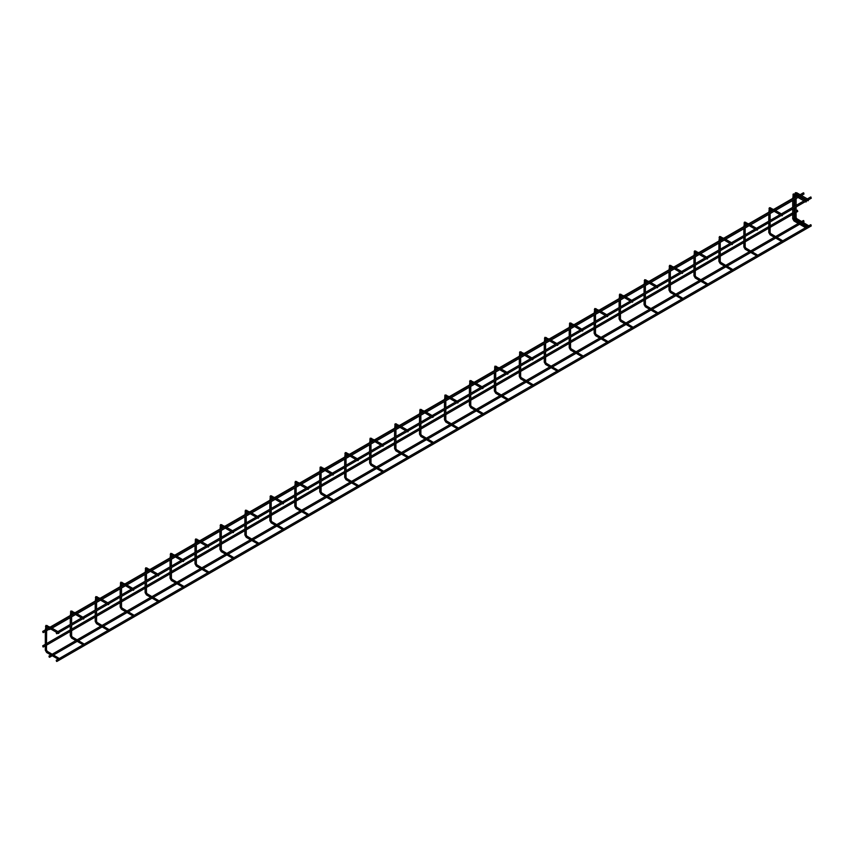 <?xml version="1.0" encoding="UTF-8"?>
<svg xmlns="http://www.w3.org/2000/svg" width="854" height="854" viewBox="0 0 854 854"><rect width="100%" height="100%" fill="white"/><g stroke="black" fill="none" stroke-linecap="round" stroke-linejoin="round"><path stroke-width="1.28" d="M49.297 657.217L48.966 656.096L49.297 657.217M803.71 221.666L803.71 220.567L803.23 220.844M801.255 222.563L800.561 222.157L801.255 222.563M799.184 223.759L798.49 223.353L799.184 223.759M775.272 237.561L774.578 237.166L775.272 237.561M750.324 251.962L749.631 251.567L750.324 251.962M725.377 266.363L724.683 265.968L725.377 266.363M700.429 280.774L699.736 280.368L700.429 280.774M675.482 295.174L674.788 294.779L675.482 295.174M650.534 309.575L649.841 309.18L650.534 309.575M625.587 323.976L624.893 323.581L625.587 323.976M600.64 338.387L599.946 337.981L600.64 338.387M575.692 352.787L574.998 352.392L575.692 352.787M550.745 367.188L550.051 366.793L550.745 367.188M525.797 381.589L525.103 381.194L525.797 381.589M500.85 396L500.156 395.594L500.85 396M475.902 410.4L475.208 410.005L475.902 410.4M450.955 424.801L450.261 424.406L450.955 424.801M426.007 439.202L425.313 438.807L426.007 439.202M401.06 453.613L400.366 453.207L401.06 453.613M376.112 468.013L375.418 467.618L376.112 468.013M351.165 482.414L350.471 482.019L351.165 482.414M326.217 496.814L325.523 496.42L326.217 496.814M301.27 511.226L300.576 510.82L301.27 511.226M276.322 525.626L275.628 525.231L276.322 525.626M251.375 540.027L250.681 539.632L251.375 540.027M226.427 554.427L225.734 554.032L226.427 554.427M201.48 568.839L200.786 568.433L201.48 568.839M176.532 583.239L175.839 582.844L176.532 583.239M151.585 597.64L150.891 597.245L151.585 597.64M126.638 612.04L125.944 611.645L126.638 612.04M101.69 626.452L100.996 626.046L101.69 626.452M76.743 640.852L76.049 640.457L76.743 640.852M51.795 655.253L51.101 654.858L51.795 655.253M49.297 629.505L48.966 628.384L49.297 629.505M803.71 193.954L803.71 192.855L803.23 193.132M56.556 633.7L56.225 632.568L56.556 633.7M810.969 198.149L810.969 197.05L810.489 197.327M43.031 632.547L42.7 631.416L43.031 632.547M51.795 628.064L51.101 628.469L51.795 628.064M59.054 632.259L58.36 632.654L59.054 632.259M58.755 633.401L59.097 632.504L58.755 633.401M76.743 613.663L76.049 614.058L76.743 613.663M84.002 617.858L83.308 618.253L84.002 617.858M83.703 619.001L84.044 618.104L83.703 619.001M101.69 599.262L100.996 599.657L101.69 599.262M108.949 603.447L108.255 603.853L108.949 603.447M108.65 604.6L108.992 603.703L108.65 604.6M126.638 584.851L125.944 585.257L126.638 584.851M133.897 589.046L133.203 589.441L133.897 589.046M133.598 590.189L133.939 589.292L133.598 590.189M151.585 570.451L150.891 570.856L151.585 570.451M158.844 574.646L158.15 575.041L158.844 574.646M158.545 575.788L158.887 574.891L158.545 575.788M176.532 556.05L175.839 556.445L176.532 556.05M183.791 560.245L183.098 560.64L183.791 560.245M183.493 561.388L183.834 560.491L183.493 561.388M201.48 541.649L200.786 542.044L201.48 541.649M208.739 545.834L208.045 546.24L208.739 545.834M208.44 546.987L208.782 546.09L208.44 546.987M226.427 527.238L225.734 527.644L226.427 527.238M233.686 531.434L232.993 531.828L233.686 531.434M233.388 532.576L233.729 531.679L233.388 532.576M251.375 512.838L250.681 513.243L251.375 512.838M258.634 517.033L258.335 518.175L258.677 517.278L258.335 518.175L258.677 517.278L257.94 517.428L258.634 517.033M276.322 498.437L275.628 498.832L276.322 498.437M283.581 502.632L282.887 503.027L283.581 502.632M283.282 503.775L283.624 502.878L283.282 503.775M301.27 484.037L300.576 484.431L301.27 484.037M308.529 488.221L307.835 488.627L308.529 488.221M308.219 489.374L308.572 488.477L308.219 489.374M326.217 469.625L325.523 470.031L326.217 469.625M333.476 473.821L332.782 474.216L333.476 473.821M333.167 474.963L333.519 474.066L333.167 474.963M351.165 455.225L350.471 455.63L351.165 455.225M358.424 459.42L357.73 459.815L358.424 459.42M358.114 460.562L358.466 459.665L358.114 460.562M376.112 440.824L375.418 441.219L376.112 440.824M383.371 445.019L383.062 446.162L383.414 445.265L383.062 446.162L383.414 445.265L382.677 445.414L383.371 445.019M401.06 426.424L400.366 426.819L401.06 426.424M408.319 430.608L407.625 431.014L408.319 430.608M408.009 431.761L408.361 430.864L408.009 431.761M426.007 412.012L425.313 412.418L426.007 412.012M433.266 416.208L432.572 416.603L433.266 416.208M432.957 417.35L433.309 416.453L432.957 417.35M450.955 397.612L450.261 398.017L450.955 397.612M458.214 401.807L457.52 402.202L458.214 401.807M457.904 402.949L458.256 402.053L457.904 402.949M475.902 383.211L475.208 383.606L475.902 383.211M483.161 387.406L482.467 387.801L483.161 387.406M482.852 388.549L483.204 387.652L482.852 388.549M500.85 368.811L500.156 369.206L500.85 368.811M508.109 372.995L507.415 373.401L508.109 372.995M507.799 374.148L508.151 373.251L507.799 374.148M525.797 354.399L525.103 354.805L525.797 354.399M533.056 358.595L532.362 358.99L533.056 358.595M532.747 359.737L533.099 358.84L532.747 359.737M550.745 339.999L550.051 340.404L550.745 339.999M558.004 344.194L557.31 344.589L558.004 344.194M557.694 345.336L558.046 344.44L557.694 345.336M575.692 325.598L574.998 325.993L575.692 325.598M582.951 329.793L582.257 330.188L582.951 329.793M582.641 330.936L582.994 330.039L582.641 330.936M600.64 311.198L599.946 311.593L600.64 311.198M607.899 315.382L607.205 315.788L607.899 315.382M607.589 316.535L607.941 315.638L607.589 316.535M625.587 296.786L624.893 297.192L625.587 296.786M632.846 300.982L632.152 301.377L632.846 300.982M632.536 302.124L632.889 301.227L632.536 302.124M650.534 282.386L649.841 282.791L650.534 282.386M657.793 286.581L657.1 286.976L657.793 286.581M657.484 287.723L657.836 286.827L657.484 287.723M675.482 267.985L674.788 268.38L675.482 267.985M682.741 272.18L682.047 272.575L682.741 272.18M682.431 273.323L682.784 272.426L682.431 273.323M700.429 253.585L699.736 253.98L700.429 253.585M707.688 257.769L706.995 258.175L707.688 257.769M707.379 258.922L707.731 258.025L707.379 258.922M725.377 239.173L724.683 239.579L725.377 239.173M732.636 243.369L731.942 243.764L732.636 243.369M732.326 244.511L732.679 243.614L732.326 244.511M750.324 224.773L749.631 225.178L750.324 224.773M757.583 228.968L757.274 230.11L757.626 229.214L757.274 230.11L757.626 229.214L756.89 229.363L757.583 228.968M45.508 631.341L45.508 630.54M45.508 644.951L45.508 645.741M70.455 630.54L70.455 631.341M95.402 616.14L95.402 616.94M120.35 601.739L120.35 602.54M145.297 587.338L145.297 588.128M170.245 572.927L170.245 573.728M195.192 558.527L195.192 559.327M220.14 544.126L220.14 544.927M245.087 529.726L245.087 530.515M270.035 515.314L270.035 516.115M294.982 500.914L294.982 501.714M319.93 486.513L319.93 487.314M344.877 472.113L344.877 472.902M369.825 457.701L369.825 458.502M394.772 443.301L394.772 444.101M419.72 428.9L419.72 429.701M444.667 414.5L444.667 415.29M469.615 400.088L469.615 400.889M494.562 385.688L494.562 386.488M519.51 371.287L519.51 372.088M544.457 356.887L544.457 357.677M569.404 342.475L569.404 343.276M594.352 328.075L594.352 328.875M619.299 313.674L619.299 314.475M644.247 299.274L644.247 300.064M669.194 284.862L669.194 285.663M694.142 270.462L694.142 271.262M719.089 256.061L719.089 256.862M744.037 241.661L744.037 242.461M56.556 661.412L56.225 660.281L56.556 661.412M810.969 225.862L810.969 224.762L810.489 225.04M808.514 226.748L807.82 226.353L808.514 226.748M806.443 227.943L805.749 227.548L806.443 227.943M782.531 241.757L781.837 241.351L782.531 241.757M757.583 256.157L756.89 255.752L757.583 256.157M732.636 270.558L731.942 270.163L732.636 270.558M707.688 284.958L706.995 284.788M682.741 299.37L682.047 298.964L682.741 299.37M657.793 313.77L657.1 313.365L657.793 313.77M632.846 328.171L632.152 328M607.899 342.571L607.205 342.176L607.899 342.571M582.951 356.983L582.257 356.577L582.951 356.983M558.004 371.383L557.31 371.212M533.056 385.784L532.362 385.613M507.532 400.078L508.151 400.216L507.799 398.914L508.151 400.216L507.415 400.014M483.161 414.596L482.467 414.414M458.214 428.996L457.52 428.825M433.266 443.397L432.572 443.002L433.266 443.397M408.319 457.797L407.625 457.402L408.319 457.797M382.795 472.091L383.414 472.23L383.062 470.938L383.414 472.23L382.677 472.027M358.424 486.609L357.73 486.438M333.476 501.01L332.782 500.615L333.476 501.01M308.529 515.41L307.835 515.015L308.529 515.41M283.581 529.822L282.887 529.416L283.581 529.822M258.634 544.222L257.94 544.051M233.686 558.623L232.993 558.228L233.686 558.623M208.739 573.023L208.045 572.853M183.791 587.435L183.098 587.029L183.791 587.435M158.844 601.835L158.15 601.664M133.897 616.236L133.203 615.841L133.897 616.236M108.949 630.636L108.255 630.241L108.949 630.636M84.002 645.048L83.308 644.866M59.054 659.448L58.36 659.042L59.054 659.448M794.967 212.251L794.967 213.052M792.896 213.447L792.896 214.247M768.984 227.249L768.984 228.05M43.031 646.948L42.7 645.827L43.031 646.948M797.444 211.397L797.444 210.297L796.974 210.575M59.097 659.469L58.755 658.178L59.097 659.469L58.478 659.341M84.044 645.069L83.703 643.777L84.044 645.069L83.425 644.93M108.992 630.658L108.65 629.366L108.992 630.658L108.373 630.53M133.939 616.257L133.598 614.965L133.939 616.257L133.32 616.129M158.887 601.856L158.545 600.565L158.887 601.856L158.268 601.728M183.834 587.456L183.493 586.164L183.834 587.456L183.215 587.317M208.782 573.055L208.44 571.753L208.782 573.055L208.162 572.917M233.729 558.644L233.388 557.352L233.729 558.644L233.11 558.516M258.677 544.244L258.335 542.952L258.677 544.244L258.057 544.115M283.624 529.843L283.282 528.551L283.624 529.843L283.005 529.704M308.572 515.442L308.219 514.14L308.572 515.442L307.952 515.304M333.519 501.031L333.167 499.739L333.519 501.031L332.9 500.903M358.466 486.631L358.114 485.339L358.466 486.631L357.847 486.502M408.361 457.829L408.009 456.527L408.361 457.829L407.742 457.691M433.309 443.418L432.957 442.126L433.309 443.418L432.69 443.29M458.256 429.018L457.904 427.726L458.256 429.018L457.637 428.889M483.204 414.617L482.852 413.325L483.204 414.617L482.585 414.478M533.099 385.805L532.747 384.513L533.099 385.805L532.48 385.677M558.046 371.405L557.694 370.113L558.046 371.405L557.427 371.276M582.994 357.004L582.641 355.712L582.994 357.004L582.375 356.865M607.941 342.603L607.589 341.301L607.941 342.603L607.322 342.465M632.889 328.192L632.536 326.901L632.889 328.192L632.27 328.064M657.836 313.792L657.484 312.5L657.836 313.792L657.217 313.664M682.784 299.391L682.431 298.099L682.784 299.391L682.165 299.252M707.731 284.99L707.379 283.688L707.731 284.99L707.101 284.852M732.679 270.579L732.326 269.288L732.679 270.579L732.049 270.451M757.626 256.179L757.274 254.887L757.626 256.179L756.996 256.051M782.574 241.778L782.221 240.486L782.574 241.778L781.944 241.639M775.272 210.372L774.578 210.767L775.272 210.372M782.531 214.567L781.837 214.962L782.531 214.567M782.221 215.71L782.574 214.813L782.221 215.71M806.486 227.975L806.133 226.673L806.486 227.975L805.856 227.837M799.184 196.569L798.49 196.964L799.184 196.569M806.443 200.754L805.749 201.16L806.443 200.754M806.133 201.907L806.486 201.01L806.133 201.907M801.255 195.374L800.561 195.769L801.255 195.374M808.514 199.558L807.82 199.964L808.514 199.558M808.204 200.711L808.557 199.815L808.204 200.711M808.557 226.78L808.204 225.477L808.557 226.78L807.927 226.641M808.204 225.477L796.75 218.645L796.419 219.766M806.133 226.673L794.679 219.83L794.348 220.962M782.221 240.486L770.767 233.644L770.436 234.765M757.274 254.887L745.82 248.044L745.489 249.176M732.326 269.288L720.872 262.445L720.541 263.576M707.379 283.688L695.925 276.845L695.594 277.977M682.431 298.099L670.977 291.257L670.646 292.378M657.484 312.5L646.03 305.657L645.699 306.789M632.536 326.901L621.082 320.058L620.751 321.189M607.589 341.301L596.135 334.458L595.804 335.59M582.641 355.712L571.187 348.87L570.856 349.991M557.694 370.113L546.24 363.27L545.909 364.402M532.747 384.513L521.292 377.671L520.961 378.802M507.799 398.914L496.345 392.071L496.014 393.203M482.852 413.325L471.397 406.483L471.066 407.604M457.904 427.726L446.45 420.883L446.119 422.015M432.957 442.126L421.502 435.284L421.171 436.415M408.009 456.527L396.555 449.684L396.224 450.816M383.062 470.938L371.607 464.096L371.276 465.216M358.114 485.339L346.66 478.496L346.329 479.628M333.167 499.739L321.712 492.897L321.382 494.028M308.219 514.14L296.765 507.297L296.434 508.429M283.282 528.551L271.818 521.709L271.487 522.829M258.335 542.952L246.87 536.109L246.539 537.241M233.388 557.352L221.923 550.51L221.592 551.641M208.44 571.753L196.975 564.91L196.644 566.042M183.493 586.164L172.028 579.322L171.697 580.442M158.545 600.565L147.08 593.722L146.749 594.854M133.598 614.965L122.133 608.123L121.802 609.254M108.65 629.366L97.185 622.523L96.854 623.655M83.703 643.777L72.238 636.935L71.907 638.055M58.755 658.178L47.29 651.335L46.959 652.467M46.959 626.59L46.959 625.502L47.429 625.769M46.458 649.958L46.66 626.644L45.508 626.334M71.907 612.19L71.907 611.101L72.376 611.368M71.597 612.243L70.455 611.934M96.854 597.789L96.854 596.69L97.324 596.967M96.555 600.906L96.555 597.843L95.402 597.533M121.802 583.389L121.802 582.289L122.271 582.567M121.503 586.506L121.503 583.431L120.35 583.122M146.749 568.977L146.749 567.889L147.219 568.156M146.45 572.095L146.45 569.031L145.297 568.721M171.697 554.577L171.697 553.488L172.166 553.755M171.398 557.694L171.398 554.63L170.245 554.321M196.644 540.176L196.644 539.077L197.114 539.354M196.292 540.144L195.192 539.92M221.592 525.776L221.592 524.676L222.061 524.954M221.293 528.893L221.293 525.818L220.14 525.509M246.539 511.365L246.539 510.276L247.009 510.543M246.24 514.482L246.24 511.418L245.087 511.108M271.487 496.964L271.487 495.875L271.956 496.142M271.188 500.081L271.188 497.017L270.035 496.708M296.434 482.563L296.434 481.464L296.904 481.741M296.135 485.68L296.135 482.617L294.982 482.307M321.382 468.163L321.382 467.063L321.851 467.341M321.029 468.12L319.93 467.896M346.329 453.752L346.329 452.663L346.799 452.93M346.03 456.869L346.03 453.805L344.877 453.495M371.276 439.351L371.276 438.262L371.746 438.529M370.978 442.468L370.978 439.404L369.825 439.095M396.224 424.95L396.224 423.851L396.694 424.128M395.925 428.067L395.925 425.004L394.772 424.694M421.171 410.55L421.171 409.45L421.641 409.728M420.862 413.667L420.862 410.593L419.72 410.283M446.119 396.139L446.119 395.05L446.589 395.317M445.809 399.256L445.809 396.192L444.667 395.882M471.066 381.738L471.066 380.649L471.536 380.916M470.757 384.855L470.757 381.791L469.615 381.482M496.014 367.337L496.014 366.238L496.484 366.515M495.704 370.455L495.704 367.391L494.562 367.081M520.961 352.937L520.961 351.837L521.431 352.115M520.652 356.054L520.652 352.98L519.51 352.67M545.909 338.526L545.909 337.437L546.379 337.704M545.599 341.643L545.599 338.579L544.457 338.269M570.856 324.125L570.856 323.036L571.326 323.303M570.547 327.242L570.547 324.178L569.404 323.869M595.804 309.724L595.804 308.625L596.273 308.902M595.494 312.842L595.494 309.778L594.352 309.468M620.751 295.324L620.751 294.224L621.221 294.502M620.442 298.441L620.442 295.367L619.299 295.057M645.699 280.913L645.699 279.824L646.168 280.091M645.389 284.03L645.389 280.966L644.247 280.656M670.646 266.512L670.646 265.423L671.116 265.69M670.337 269.629L670.337 266.565L669.194 266.256M695.594 252.111L695.594 251.012L696.063 251.289M695.284 255.229L695.284 252.165L694.142 251.855M720.541 237.711L720.541 236.611L721.011 236.889M720.232 240.828L720.232 237.754L719.089 237.444M745.489 223.3L745.489 222.211L745.958 222.478M745.179 226.417L745.179 223.353L744.037 223.043M47.429 651.645L46.66 650.225L45.508 649.958M71.405 635.557L71.405 636.102L70.455 635.557M96.353 621.146L96.353 621.701L95.402 621.146M121.3 606.746L121.3 607.29L120.35 606.746M146.247 592.345L146.247 592.889L145.297 592.345M171.195 577.944L171.195 578.489L170.245 577.944M196.142 563.533L196.142 564.088L195.192 563.533M221.09 549.133L221.09 549.677L220.14 549.133M246.037 534.732L246.037 535.277L245.087 534.732M270.985 520.332L270.985 520.876L270.035 520.332M295.932 505.92L295.932 506.475L294.982 505.92M320.88 491.52L320.88 492.064L319.93 491.52M345.827 477.119L345.827 477.664L344.877 477.119M370.775 462.719L370.775 463.263L369.825 462.719M395.722 448.307L395.722 448.862L394.772 448.307M420.67 433.907L420.67 434.451L419.72 433.907M445.617 419.506L445.617 420.051L444.667 419.506M470.565 405.106L470.565 405.65L469.615 405.106M495.512 390.694L495.512 391.249L494.562 390.694M520.46 376.294L520.46 376.838L519.51 376.294M545.407 361.893L545.407 362.438L544.457 361.893M570.355 347.493L570.355 348.037L569.404 347.493M595.302 333.081L595.302 333.636L594.352 333.081M620.25 318.681L620.25 319.225L619.299 318.681M645.197 304.28L645.197 304.825L644.247 304.28M670.144 289.88L670.144 290.424L669.194 289.88M695.092 275.468L695.092 276.023L694.142 275.468M720.039 261.068L720.039 261.612L719.089 261.068M744.987 246.667L744.987 247.212L744.037 246.667M769.934 232.267L769.934 232.811L768.984 232.267M770.436 208.899L770.436 207.81L770.906 208.077M770.127 212.016L770.127 208.952L768.984 208.643M793.846 218.453L793.846 219.008L792.896 218.453M794.348 195.096L794.348 193.997L794.818 194.274M794.039 198.213L794.039 195.15L792.896 194.84M796.419 193.901L796.419 192.801L796.889 193.079M796.109 194.797L796.109 193.954L795.223 194.274M795.917 217.258L795.917 217.813L794.967 217.258M796.889 218.944L796.109 217.535L796.109 206.946M794.818 220.14L794.039 218.731L794.039 208.141M770.906 233.943L770.127 232.534L770.127 221.944M745.958 248.354L745.179 246.945L745.179 236.355M721.011 262.754L720.232 261.345L720.232 250.756M696.063 277.155L695.284 275.746L695.284 265.156M671.116 291.556L670.337 290.147L670.337 279.557M646.168 305.967L645.389 304.558L645.389 293.968M621.221 320.367L620.442 318.958L620.442 308.369M596.273 334.768L595.494 333.359L595.494 322.769M571.326 349.169L570.547 347.759L570.547 337.17M546.379 363.58L545.599 362.16L545.599 351.581M521.431 377.98L520.652 376.571L520.652 365.982M496.484 392.381L495.704 390.972L495.704 380.382M471.536 406.782L470.757 405.372L470.757 394.783M446.589 421.193L445.809 419.773L445.809 409.194M421.641 435.593L420.862 434.184L420.862 423.595M396.694 449.994L395.925 448.585L395.925 437.995M371.746 464.395L370.978 462.985L370.978 452.396M346.799 478.806L346.03 477.386L346.03 466.807M321.851 493.206L321.083 491.797L321.083 481.208M296.904 507.607L296.135 506.198L296.135 495.608M271.956 522.007L271.188 520.598L271.188 510.009M247.009 536.419L246.24 534.999L246.24 524.42M222.061 550.819L221.293 549.41L221.293 538.821M197.114 565.22L196.345 563.811L196.345 553.221M172.166 579.62L171.398 578.211L171.398 567.622M147.219 594.032L146.45 592.612L146.45 582.033M122.271 608.432L121.503 607.023L121.503 596.434M97.324 622.833L96.555 621.424L96.555 610.834M72.376 637.233L71.608 635.824L71.608 625.235M49.308 628.181L46.607 626.558M50.653 627.402L45.935 625.395L45.315 631.106M74.255 613.77L71.555 612.158M75.6 613.001L70.882 610.994L70.263 616.086M99.203 599.369L96.502 597.757M100.548 598.601L95.829 596.594L95.21 601.675M124.15 584.969L121.449 583.346M125.495 584.189L120.777 582.193L120.158 587.274M149.098 570.568L146.397 568.945M150.443 569.789L145.724 567.782L145.105 572.874M174.045 556.157L171.344 554.545M175.39 555.388L170.672 553.381L170.053 558.473M200.338 540.988L195.619 538.981L195 544.062M223.94 527.356L221.239 525.733M225.285 526.576L220.567 524.58L219.948 529.661M248.888 512.955L246.187 511.332M250.233 512.176L245.514 510.169L244.895 515.261M273.835 498.544L271.134 496.932M275.18 497.775L270.462 495.768L269.843 500.86M298.783 484.143L296.082 482.531M300.128 483.375L295.409 481.368L294.79 486.449M325.075 468.963L320.357 466.967L319.738 472.048M348.678 455.342L345.977 453.72M350.023 454.563L345.304 452.556L344.685 457.648M373.625 440.942L370.924 439.319M374.97 440.162L370.252 438.155L369.633 443.247M398.572 426.53L395.872 424.918M399.918 425.762L395.199 423.755L394.58 428.836M423.52 412.13L420.819 410.507M424.865 411.35L420.147 409.354L419.527 414.436M448.467 397.729L445.767 396.107M449.812 396.95L445.094 394.943L444.475 400.035M473.415 383.329L470.714 381.706M474.76 382.549L470.042 380.542L469.422 385.634M498.362 368.917L495.662 367.305M499.707 368.149L494.989 366.142L494.37 371.223M523.31 354.517L520.609 352.894M524.655 353.748L519.937 351.741L519.317 356.823M548.257 340.116L545.557 338.494M549.602 339.337L544.884 337.33L544.265 342.422M573.205 325.716L570.504 324.093M574.55 324.936L569.831 322.929L569.212 328.021M598.152 311.304L595.451 309.692M599.497 310.536L594.779 308.529L594.16 313.61M623.1 296.904L620.399 295.281M624.445 296.135L619.726 294.128L619.107 299.21M648.047 282.503L645.346 280.881M649.392 281.724L644.674 279.717L644.055 284.809M672.995 268.103L670.294 266.48M674.34 267.323L669.621 265.316L669.002 270.408M697.942 253.691L695.241 252.079M699.287 252.923L694.569 250.916L693.95 255.997M722.89 239.291L720.189 237.668M724.235 238.522L719.516 236.515L718.897 241.597M747.837 224.89L745.136 223.268M749.182 224.111L744.464 222.104L743.845 227.196M45.315 645.741L45.315 650.225L46.628 652.499L51.016 655.029M70.263 631.33L70.263 635.824L71.576 638.087L75.963 640.628M95.21 616.93L95.21 621.424L96.523 623.687L100.911 626.228M120.158 602.529L120.158 607.023L121.471 609.286L125.858 611.816M145.105 588.128L145.105 592.612L146.418 594.886L150.806 597.416M170.053 573.717L170.053 578.211L171.366 580.474L175.753 583.015M195 559.317L195 563.811L196.313 566.074L200.701 568.615M219.948 544.916L219.948 549.41L221.261 551.673L225.648 554.203M244.895 530.515L244.895 534.999L246.208 537.273L250.596 539.803M269.843 516.104L269.843 520.598L271.156 522.861L275.543 525.402M294.79 501.704L294.79 506.198L296.103 508.461L300.491 511.002M319.738 487.303L319.738 491.797L321.04 494.06L325.438 496.59M344.685 472.902L344.685 477.386L345.987 479.66L350.386 482.19M369.633 458.491L369.633 462.985L370.935 465.249L375.333 467.789M394.58 444.091L394.58 448.585L395.882 450.848L400.28 453.389M419.527 429.69L419.527 434.184L420.83 436.447L425.228 438.977M444.475 415.29L444.475 419.773L445.777 422.047L450.175 424.577M469.422 400.878L469.422 405.372L470.725 407.636L475.123 410.176M494.37 386.478L494.37 390.972L495.672 393.235L500.07 395.776M519.317 372.077L519.317 376.571L520.62 378.834L525.018 381.364M544.265 357.677L544.265 362.16L545.567 364.434L549.965 366.964M569.212 343.265L569.212 347.759L570.515 350.023L574.913 352.563M594.16 328.865L594.16 333.359L595.462 335.622L599.86 338.163M619.107 314.464L619.107 318.958L620.41 321.221L624.808 323.751M644.055 300.064L644.055 304.558L645.357 306.821L649.755 309.351M669.002 285.652L669.002 290.147L670.305 292.42L674.703 294.95M693.95 271.252L693.95 275.746L695.252 278.009L699.65 280.55M718.897 256.851L718.897 261.345L720.2 263.608L724.598 266.138M743.845 242.451L743.845 246.945L745.147 249.208L749.545 251.738M768.792 228.039L768.792 232.534L770.094 234.807L774.493 237.337M772.785 210.49L770.084 208.867M774.13 209.71L769.411 207.703L768.792 212.795M792.704 214.237L792.704 218.731L794.006 220.994L798.405 223.534M796.697 196.676L793.996 195.064M798.042 195.908L793.323 193.901L792.704 198.982M798.768 195.481L796.067 193.869M800.113 194.712L796.75 192.769L795.394 192.705L794.775 194.018M794.775 213.041L794.775 217.535L796.077 219.798L800.465 222.339M49.628 657.249L52.243 655.744M53.588 654.965L77.191 641.343M78.536 640.564L102.138 626.932M103.483 626.163L127.086 612.531M128.431 611.763L152.033 598.131M153.378 597.352L176.981 583.73M178.326 582.951L201.928 569.319M203.273 568.55L226.876 554.919M228.221 554.15L251.823 540.518M253.168 539.739L276.771 526.117M278.116 525.338L301.718 511.706M303.063 510.938L326.666 497.306M328.011 496.537L351.613 482.905M352.958 482.126L376.561 468.504M377.906 467.725L401.508 454.093M402.853 453.325L426.456 439.693M427.801 438.924L451.403 425.292M452.748 424.513L476.351 410.891M477.696 410.112L501.298 396.48M502.643 395.712L526.245 382.08M527.591 381.311L551.193 367.679M552.538 366.9L576.14 353.278M577.485 352.499L601.088 338.867M602.433 338.099L626.035 324.467M627.38 323.698L650.983 310.066M652.328 309.287L675.93 295.665M677.275 294.886L700.878 281.254M702.223 280.486L725.825 266.854M727.17 266.085L750.773 252.453M752.118 251.674L775.72 238.052M777.065 237.273L799.632 224.239M800.977 223.47L801.703 223.043M803.048 222.275L804.041 221.698M48.966 628.384L803.368 192.823M56.225 632.568L810.627 197.018M42.7 631.416L45.315 629.91M46.66 629.131L48.817 627.893M50.151 627.114L70.263 615.51M71.608 614.731L73.764 613.492M75.099 612.713L95.21 601.099M96.555 600.33L98.712 599.081M100.046 598.312L120.158 586.698M121.503 585.929L123.659 584.68M124.994 583.901L145.105 572.297M146.45 571.518L148.607 570.28M149.941 569.501L170.053 557.897M171.398 557.118L173.554 555.879M174.889 555.1L195 543.486M196.345 542.717L198.491 541.468M199.836 540.699L219.948 529.085M221.293 528.316L223.438 527.067M224.783 526.299L244.895 514.684M246.24 513.905L248.386 512.667M249.731 511.888L269.843 500.284M271.188 499.505L273.333 498.266M274.678 497.487L294.79 485.873M296.135 485.104L298.281 483.855M299.626 483.086L319.738 471.472M321.083 470.703L323.228 469.454M324.573 468.686L344.685 457.071M346.03 456.292L348.176 455.054M349.521 454.275L369.633 442.671M370.978 441.892L373.123 440.653M374.468 439.874L394.58 428.26M395.925 427.491L398.071 426.242M399.416 425.473L419.527 413.859M420.862 413.09L423.018 411.841M424.363 411.073L444.475 399.458M445.809 398.679L447.966 397.441M449.311 396.662L469.422 385.058M470.757 384.279L472.913 383.04M474.258 382.261L494.37 370.647M495.704 369.878L497.861 368.629M499.206 367.861L519.317 356.246M520.652 355.477L522.808 354.229M524.153 353.46L544.265 341.846M545.599 341.066L547.756 339.828M549.101 339.049L569.212 327.445M570.547 326.666L572.703 325.427M574.048 324.648L594.16 313.034M595.494 312.265L597.651 311.016M598.996 310.248L619.107 298.633M620.442 297.865L622.598 296.616M623.943 295.847L644.055 284.233M645.389 283.453L647.545 282.215M648.891 281.436L669.002 269.832M670.337 269.053L672.493 267.814M673.838 267.035L693.95 255.421M695.284 254.652L697.44 253.403M698.785 252.635L718.897 241.02M720.232 240.252L722.388 239.003M723.733 238.234L743.845 226.62M745.179 225.84L747.335 224.602M748.68 223.823L768.792 212.219M770.127 211.44L772.283 210.201M773.628 209.422L792.704 198.406M794.039 197.637L794.775 197.21M51.987 628.181L57.912 631.597M76.935 613.77L82.859 617.196M101.882 599.369L107.807 602.785M126.83 584.969L132.754 588.385M151.777 570.568L157.702 573.984M176.725 556.157L182.649 559.583M201.672 541.756L207.597 545.172M226.62 527.356L232.544 530.772M251.567 512.955L257.492 516.371M276.515 498.544L282.439 501.971M301.462 484.143L307.387 487.559M326.409 469.743L332.334 473.159M351.357 455.342L357.282 458.758M376.304 440.942L382.229 444.358M401.252 426.53L407.177 429.946M426.199 412.13L432.124 415.546M451.147 397.729L457.071 401.145M476.094 383.329L482.019 386.745M501.042 368.917L506.966 372.333M525.989 354.517L531.914 357.933M550.937 340.116L556.861 343.532M575.884 325.716L581.809 329.132M600.832 311.304L606.756 314.72M625.779 296.904L631.704 300.32M650.727 282.503L656.651 285.919M675.674 268.103L681.599 271.519M700.622 253.691L706.546 257.107M725.569 239.291L731.494 242.707M750.517 224.89L756.441 228.306M45.315 645.507L45.315 631.33M70.263 631.106L70.263 626.014M70.263 624.466L70.263 617.634M95.21 616.695L95.21 611.613M95.21 610.066L95.21 603.223M120.158 602.294L120.158 597.202M120.158 595.654L120.158 588.822M145.105 587.894L145.105 582.802M145.105 581.254L145.105 574.422M170.053 573.493L170.053 568.401M170.053 566.853L170.053 560.021M195 559.082L195 554M195 552.453L195 545.61M219.948 544.681L219.948 539.589M219.948 538.041L219.948 531.209M244.895 530.281L244.895 525.189M244.895 523.641L244.895 516.809M269.843 515.88L269.843 510.788M269.843 509.24L269.843 502.408M294.79 501.469L294.79 496.387M294.79 494.84L294.79 487.997M319.738 487.068L319.738 481.976M319.738 480.428L319.738 473.596M344.685 472.668L344.685 467.576M344.685 466.028L344.685 459.196M369.633 458.267L369.633 453.175M369.633 451.627L369.633 444.795M394.58 443.856L394.58 438.775M394.58 437.227L394.58 430.384M419.527 429.455L419.527 424.363M419.527 422.815L419.527 415.983M444.475 415.055L444.475 409.963M444.475 408.415L444.475 401.583M469.422 400.654L469.422 395.562M469.422 394.014L469.422 387.182M494.37 386.243L494.37 381.162M494.37 379.614L494.37 372.771M519.317 371.842L519.317 366.75M519.317 365.202L519.317 358.37M544.265 357.442L544.265 352.35M544.265 350.802L544.265 343.97M569.212 343.041L569.212 337.949M569.212 336.401L569.212 329.569M594.16 328.63L594.16 323.549M594.16 322.001L594.16 315.158M619.107 314.229L619.107 309.137M619.107 307.589L619.107 300.757M644.055 299.829L644.055 294.737M644.055 293.189L644.055 286.357M669.002 285.428L669.002 280.336M669.002 278.788L669.002 271.956M693.95 271.017L693.95 265.936M693.95 264.388L693.95 257.545M718.897 256.616L718.897 251.524M718.897 249.976L718.897 243.144M743.845 242.216L743.845 237.124M743.845 235.576L743.845 228.744M56.887 661.444L811.3 225.894M43.373 646.98L45.315 645.859M46.66 645.09L70.263 631.458M71.608 630.679L95.21 617.058M96.555 616.278L120.158 602.646M121.503 601.878L145.105 588.246M146.45 587.477L170.053 573.845M171.398 573.066L195 559.445M196.345 558.665L219.948 545.033M221.293 544.265L244.895 530.633M246.24 529.864L269.843 516.232M271.188 515.453L294.79 501.832M296.135 501.052L319.738 487.42M321.083 486.652L344.685 473.02M346.03 472.251L369.633 458.619M370.978 457.84L394.58 444.219M395.925 443.439L419.527 429.808M420.862 429.039L444.475 415.407M445.809 414.638L469.422 401.006M470.757 400.227L494.37 386.606M495.704 385.827L519.317 372.195M520.652 371.426L544.265 357.794M545.599 357.025L569.212 343.393M570.547 342.614L594.16 328.993M595.494 328.214L619.107 314.582M620.442 313.813L644.055 300.181M645.389 299.412L669.002 285.78M670.337 285.001L693.95 271.38M695.284 270.601L718.897 256.969M720.232 256.2L743.845 242.568M745.179 241.799L768.792 228.167M770.127 227.388L792.704 214.365M794.039 213.585L794.775 213.169M796.109 212.39L797.775 211.429M51.219 655.146L58.275 659.224M76.166 640.746L83.222 644.823M101.114 626.345L108.17 630.412M126.061 611.934L133.117 616.012M151.009 597.533L158.065 601.611M175.956 583.133L183.012 587.21M200.903 568.732L207.96 572.799M225.851 554.321L232.907 558.399M250.798 539.92L257.855 543.998M275.746 525.52L282.802 529.597M300.693 511.119L307.75 515.186M325.641 496.708L332.697 500.786M350.588 482.307L357.645 486.385M375.536 467.907L382.592 471.984M400.483 453.506L407.539 457.573M425.431 439.095L432.487 443.173M450.378 424.694L457.434 428.772M475.326 410.294L482.382 414.371M500.273 395.893L507.329 399.96M525.221 381.482L532.277 385.56M550.157 367.081L557.224 371.159M575.105 352.681L582.172 356.758M600.052 338.28L607.119 342.347M625 323.869L632.067 327.947M649.947 309.468L657.014 313.546M674.895 295.068L681.962 299.146M699.842 280.667L706.909 284.734M724.79 266.256L731.857 270.334M749.737 251.855L756.804 255.933M774.685 237.455L781.752 241.533M768.792 227.815L768.792 222.723M768.792 221.175L768.792 214.343M775.464 210.49L781.389 213.906M798.597 223.652L805.664 227.719M792.704 214.002L792.704 208.92M792.704 207.373L792.704 200.53M799.376 196.676L805.301 200.092M794.775 212.806L794.775 207.725M794.775 206.177L794.775 199.334M794.775 197.786L794.775 195.566M801.447 195.481L807.372 198.897M800.668 222.456L807.735 226.523M800.113 196.26L806.027 199.676M807.372 200.444L807.927 200.765M796.109 205.398L796.109 198.566M796.109 197.018L796.109 196.345M798.042 197.455L803.956 200.871M805.301 201.64L805.856 201.96M794.039 206.593L794.039 199.761M774.13 211.258L780.044 214.674M781.389 215.454L781.944 215.774M770.127 220.396L770.127 213.564M42.7 645.827L45.315 644.311M46.66 643.542L70.263 629.91M71.608 629.131L95.21 615.51M96.555 614.731L120.158 601.099M121.503 600.33L145.105 586.698M146.45 585.929L170.053 572.297M171.398 571.518L195 557.897M196.345 557.118L219.948 543.486M221.293 542.717L244.895 529.085M246.24 528.316L269.843 514.684M271.188 513.905L294.79 500.284M296.135 499.505L319.738 485.873M321.083 485.104L344.685 471.472M346.03 470.703L369.633 457.071M370.978 456.292L394.58 442.671M395.925 441.892L419.527 428.26M420.862 427.491L444.475 413.859M445.809 413.09L469.422 399.458M470.757 398.679L494.37 385.058M495.704 384.279L519.317 370.647M520.652 369.878L544.265 356.246M545.599 355.477L569.212 341.846M570.547 341.066L594.16 327.445M595.494 326.666L619.107 313.034M620.442 312.265L644.055 298.633M645.389 297.865L669.002 284.233M670.337 283.453L693.95 269.832M695.284 269.053L718.897 255.421M720.232 254.652L743.845 241.02M745.179 240.252L768.792 226.62M770.127 225.84L792.704 212.817M794.039 212.038L794.775 211.621M796.109 210.842L797.113 210.265M56.225 660.281L58.168 659.16M59.374 658.466L83.116 644.759M84.322 644.065L108.063 630.359M109.269 629.654L133.01 615.947M134.217 615.254L157.958 601.547M159.164 600.853L182.905 587.146M184.112 586.452L207.853 572.746M209.059 572.041L232.8 558.335M234.007 557.641L257.748 543.934M258.954 543.24L282.695 529.533M283.902 528.839L307.643 515.133M308.849 514.428L332.59 500.722M333.797 500.028L357.538 486.321M358.733 485.627L382.485 471.92M383.681 471.227L407.433 457.52M408.628 456.815L432.38 443.109M433.576 442.415L457.328 428.708M458.523 428.014L482.275 414.307M483.471 413.614L507.223 399.907M508.418 399.202L532.17 385.496M533.366 384.802L557.118 371.095M558.313 370.401L582.065 356.694M583.261 356.001L607.013 342.294M608.208 341.589L631.96 327.883M633.156 327.189L656.907 313.482M658.103 312.788L681.855 299.081M683.051 298.388L706.802 284.681M707.998 283.976L731.75 270.27M732.945 269.576L756.697 255.869M757.893 255.175L781.645 241.468M782.84 240.775L805.557 227.666M806.752 226.961L807.628 226.47M808.823 225.766L810.627 224.73M745.179 234.807L745.179 227.965M720.232 249.208L720.232 242.376M695.284 263.608L695.284 256.776M670.337 278.009L670.337 271.177M645.389 292.42L645.389 285.578M620.442 306.821L620.442 299.989M595.494 321.221L595.494 314.389M570.547 335.622L570.547 328.79M545.599 350.033L545.599 343.191M520.652 364.434L520.652 357.602M495.704 378.834L495.704 372.002M470.757 393.235L470.757 386.403M445.809 407.646L445.809 400.804M420.862 422.047L420.862 415.215M395.925 436.447L395.925 429.615M370.978 450.848L370.978 444.016M346.03 465.259L346.03 458.417M321.083 479.66L321.083 472.828M321.083 471.28L321.083 468.205M296.135 494.06L296.135 487.228M271.188 508.461L271.188 501.629M246.24 522.872L246.24 516.029M221.293 537.273L221.293 530.441M196.345 551.673L196.345 544.841M196.345 543.293L196.345 540.23M171.398 566.074L171.398 559.242M146.45 580.485L146.45 573.642M121.503 594.886L121.503 588.054M96.555 609.286L96.555 602.454M71.608 623.687L71.608 616.855M71.608 615.307L71.608 612.243M749.182 225.659L755.096 229.075M756.441 229.854L756.996 230.174M724.235 240.07L730.149 243.486M731.494 244.255L732.049 244.575M699.287 254.471L705.201 257.887M706.546 258.655L707.101 258.975M674.34 268.871L680.254 272.287M681.599 273.066L682.154 273.387M649.392 283.272L655.306 286.688M656.651 287.467L657.206 287.787M624.445 297.683L630.359 301.099M631.704 301.868L632.259 302.188M599.497 312.084L605.411 315.5M606.756 316.268L607.311 316.588M574.55 326.484L580.464 329.9M581.809 330.679L582.364 331M549.602 340.885L555.516 344.301M556.861 345.08L557.416 345.4M524.655 355.296L530.569 358.712M531.914 359.481L532.469 359.801M499.707 369.697L505.621 373.113M506.966 373.881L507.522 374.201M474.76 384.097L480.674 387.513M482.019 388.292L482.574 388.613M449.812 398.498L455.726 401.914M457.071 402.693L457.627 403.013M424.865 412.909L430.779 416.325M432.124 417.094L432.679 417.414M399.918 427.31L405.831 430.726M407.177 431.494L407.732 431.814M374.97 441.71L380.884 445.126M382.229 445.905L382.784 446.226M350.023 456.111L355.937 459.527M357.282 460.306L357.837 460.626M321.04 468.195L323.73 469.743M325.075 470.522L330.989 473.938M332.334 474.707L332.889 475.027M300.128 484.923L306.042 488.339M307.387 489.107L307.942 489.427M275.18 499.323L281.094 502.739M282.439 503.518L282.994 503.839M250.233 513.724L256.147 517.14M257.492 517.919L258.047 518.239M225.285 528.135L231.199 531.551M232.544 532.32L233.099 532.64M196.313 540.208L198.993 541.756M200.338 542.536L206.252 545.952M207.597 546.72L208.152 547.04M175.39 556.936L181.304 560.352M182.649 561.131L183.204 561.452M150.443 571.337L156.357 574.753M157.702 575.532L158.257 575.852M125.495 585.737L131.409 589.164M132.754 589.933L133.309 590.253M100.548 600.149L106.462 603.564M107.807 604.333L108.362 604.653M75.6 614.549L81.514 617.965M82.859 618.744L83.414 619.065M50.653 628.95L56.567 632.366M57.912 633.145L58.467 633.465M43.373 632.579L45.315 631.458M46.66 630.679L49.062 629.291M56.887 633.732L58.947 632.547M59.15 632.43L83.895 618.147M84.098 618.029L108.842 603.746M109.045 603.629L133.79 589.335M133.993 589.217L158.737 574.934M158.94 574.817L183.685 560.534M183.888 560.416L208.632 546.133M208.835 546.016L233.58 531.722M233.772 531.604L258.527 517.321M258.719 517.204L283.475 502.921M283.667 502.803L308.422 488.52M308.614 488.403L333.37 474.109M333.562 473.991L358.317 459.708M358.509 459.591L383.265 445.308M383.457 445.19L408.212 430.907M408.404 430.79L433.159 416.496M433.352 416.378L458.107 402.095M458.299 401.978L483.044 387.695M483.247 387.577L507.991 373.294M508.194 373.177L532.939 358.883M533.142 358.765L557.886 344.482M558.089 344.365L582.834 330.082M583.036 329.964L607.781 315.681M607.984 315.564L632.729 301.27M632.931 301.152L657.676 286.869M657.879 286.752L682.624 272.469M682.826 272.351L707.571 258.068M707.774 257.951L732.519 243.657M732.721 243.539L757.466 229.256M757.669 229.139L782.413 214.856M782.616 214.738L806.325 201.053M806.528 200.936L808.396 199.857M808.599 199.74L811.3 198.181M49.628 629.537L51.688 628.352M51.891 628.234L76.636 613.951M76.828 613.834L101.583 599.551M101.775 599.433L126.531 585.15M126.723 585.033L151.478 570.739M151.67 570.621L176.426 556.338M176.618 556.221L201.373 541.938M201.565 541.82L226.321 527.537M226.513 527.42L251.268 513.126M251.46 513.019L276.216 498.725M276.408 498.608L301.163 484.325M301.355 484.207L326.1 469.924M326.303 469.807L351.047 455.513M351.25 455.406L375.995 441.112M376.198 440.995L400.942 426.712M401.145 426.594L425.89 412.311M426.093 412.194L450.837 397.9M451.04 397.793L475.785 383.499M475.988 383.382L500.732 369.099M500.935 368.981L525.68 354.698M525.883 354.581L550.627 340.287M550.83 340.18L575.575 325.886M575.777 325.769L600.522 311.486M600.725 311.368L625.47 297.085M625.672 296.968L650.417 282.674M650.62 282.567L675.365 268.273M675.567 268.156L700.312 253.873M700.515 253.755L725.259 239.472M725.462 239.355L750.207 225.061M750.41 224.954L775.154 210.66M775.357 210.543L799.066 196.858M799.269 196.74L801.137 195.662M801.34 195.545L804.041 193.986M48.966 656.096L50.909 654.965M52.243 654.196L75.857 640.564M77.191 639.795L100.804 626.163M102.138 625.384L125.751 611.763M127.086 610.984L150.699 597.352M152.033 596.583L175.646 582.951M176.981 582.182L200.594 568.55M201.928 567.771L225.541 554.15M226.876 553.371L250.489 539.739M251.823 538.97L275.436 525.338M276.771 524.569L300.384 510.938M301.718 510.158L325.331 496.537M326.666 495.758L350.279 482.126M351.613 481.357L375.226 467.725M376.561 466.957L400.174 453.325M401.508 452.545L425.121 438.924M426.456 438.145L450.069 424.513M451.403 423.744L475.016 410.112M476.351 409.344L499.964 395.712M501.298 394.932L524.911 381.311M526.245 380.532L549.859 366.9M551.193 366.131L574.806 352.499M576.14 351.731L599.754 338.099M601.088 337.319L624.701 323.698M626.035 322.919L649.648 309.287M650.983 308.518L674.596 294.886M675.93 294.118L699.543 280.486M700.878 279.706L724.491 266.085M725.825 265.306L749.438 251.674M750.773 250.905L774.386 237.273M775.72 236.505L798.298 223.47M799.632 222.691L800.369 222.275M801.703 221.496L803.368 220.535"/></g></svg>
